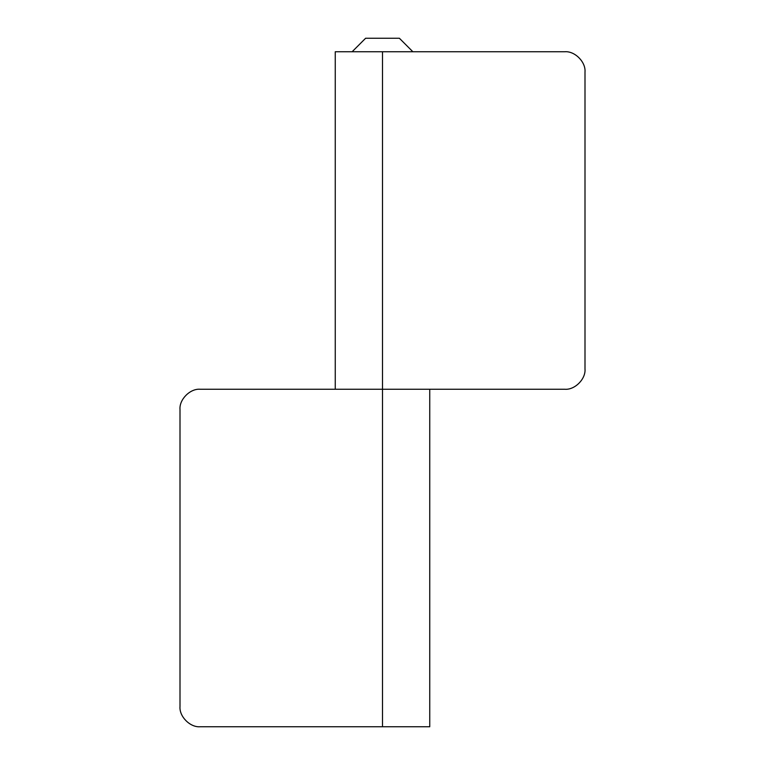 <?xml version="1.0" encoding="UTF-8"?>
<svg xmlns="http://www.w3.org/2000/svg" width="765" height="765" viewBox="0 0 765 765"><rect width="100%" height="100%" fill="white"/><g stroke="black" fill="none" stroke-linecap="round" stroke-linejoin="round"><path stroke-width="1.15" d="M352.13 51.752L365.622 38.25L399.378 38.25L412.87 51.752M180.005 706.497C179.096 716.518 190.227 727.658 200.248 726.75C190.227 727.658 179.096 716.518 180.005 706.497L180.005 409.505C179.096 399.483 190.227 388.343 200.248 389.251C190.227 388.343 179.096 399.483 180.005 409.505M200.248 389.251L382.5 389.251L382.5 51.752L335.252 51.752L335.252 389.251L429.748 389.251L429.748 726.75L200.248 726.75M564.752 389.251C574.773 390.16 585.904 379.019 584.995 368.998C585.904 379.019 574.773 390.16 564.752 389.251L382.5 389.251L382.5 726.75M584.995 71.996C585.904 61.984 574.773 50.844 564.752 51.752C574.773 50.844 585.904 61.984 584.995 71.996L584.995 368.998M382.5 51.752L564.752 51.752"/></g></svg>
